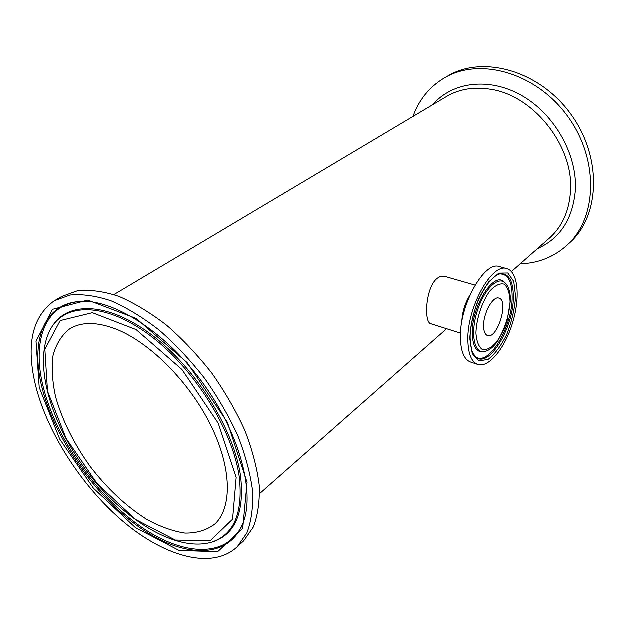 <?xml version="1.0" encoding="UTF-8"?>
<svg xmlns="http://www.w3.org/2000/svg" width="625" height="625" viewBox="0 0 625 625"><rect width="100%" height="100%" fill="white"/><g stroke="black" fill="none" stroke-linecap="round" stroke-linejoin="round"><path stroke-width="0.94" d="M477.914 364.555L470.633 362.133C464.258 359.695 460.867 351.664 460.461 338.039C459.234 305.477 484.586 260.383 499.539 266.719L506.938 268.75C518.133 271.789 520.422 297.516 512.664 322.781C505.094 348.109 488.914 368.234 477.914 364.555C471.602 362.141 468.273 354.102 467.922 340.43C466.836 307.773 492.148 262.445 506.938 268.75M430.961 323.805C423.867 323 425.437 287.836 437.031 278.602C439.68 276.5 442.391 275.82 445.148 276.555L475.117 285.18M483.656 325.961C483.359 313.234 493.102 295.727 498.961 298.188C509.328 300.375 497.453 339.57 487.609 335.641C485.062 334.672 483.742 331.445 483.656 325.961M568.625 243.875L570.656 242.023C600.578 214.539 602.172 155.914 570.055 113.062C538.25 69.977 481.969 55.07 447.398 76.305L445.625 77.312M520.258 263.945C538.609 263.336 554.43 256.914 567.734 244.688C597.688 217.18 599.211 158.367 566.945 115.32C535 72.031 478.555 57.008 443.953 78.273C429.273 87.25 418.977 100 413.062 116.531M35.703 385.836C25.883 345.25 32.117 316.906 54.406 300.805L70.125 295.125C82.391 293.961 96.07 295.891 111.18 300.906C126.844 307.734 142.844 317.477 159.188 330.133C175.344 344.273 190.516 360.383 204.695 378.445C217.93 397.242 229.047 416.469 238.039 436.148C245.57 455.586 250.445 473.906 252.648 491.109C253.297 507.273 251.414 521.211 246.992 532.906L237.359 546.773C212.891 569.922 166.422 557.406 124.945 523.031C83.359 488.445 47.984 434.477 35.703 385.836M115.539 328.953C149.391 342.008 189.297 381.812 210.641 425C232.07 468.211 232.414 508.195 214.711 524.281C206.508 530.359 196.617 533.328 185.039 533.18C172.82 531.305 160.008 526.695 146.617 519.359C126.141 506.289 107.367 488.719 90.305 466.641C74.055 443.93 62.531 420.773 55.734 397.156C52.422 382.047 51.539 368.25 53.078 355.766C56.078 344.375 61.562 335.484 69.539 329.102C81.086 321.859 96.422 321.805 115.539 328.953M55.984 299.898L61.914 296.516L77.688 290.781C89.969 289.57 103.656 291.438 118.75 296.367C134.383 303.102 150.344 312.734 166.625 325.273C182.711 339.305 197.805 355.281 211.891 373.219C225.031 391.891 236.047 411.008 244.945 430.578C252.383 449.922 257.164 468.172 259.289 485.32C259.859 501.438 257.906 515.352 253.43 527.055L243.727 540.953L241.812 542.703M469.906 295.336C464.945 303.492 462.266 312.344 461.867 321.883M510.133 301.602C509.43 315.312 504.305 330.914 496.977 341.641C491.867 347.562 487.086 350.281 482.633 349.789C478.82 347.133 476.602 341.539 475.992 333.016C476.492 318.781 482 302.102 489.758 291.25C495.078 285.484 499.898 283.148 504.219 284.227C507.773 287.406 509.742 293.195 510.133 301.602M505.031 282.82L504.844 282.656C497.586 276.055 483.469 290.445 477.039 311.992C470.43 333.484 474.188 353.281 483.891 351.82L484.141 351.789M472.352 333.555C471.484 306.625 493.875 271.055 504.023 281.945L504.844 282.656C508.758 286.414 510.609 292.555 510.414 301.07L507.203 320.656L504.5 328.352L497.93 340.82C493.57 347.25 488.898 350.914 483.891 351.82L482.812 351.961C476.258 352.211 472.773 346.078 472.352 333.555M469.852 338.656L472.336 353.688L478.938 361.016L488.164 359.5C495.023 354.195 501.312 345.711 507.023 334.07C511.859 321.422 514.742 308.906 515.656 296.516L513.812 281.508L507.883 273.086L498.867 273.211L488.469 282.242L478.867 298.602C473.586 312.211 470.578 325.57 469.852 338.656M500.305 273.938L500.617 273.883C509.062 273.555 513.328 281.289 513.406 297.086C513.727 328.367 488.211 369.875 475.5 356.766L472.828 352.898C471.398 350.008 470.523 345.039 470.188 338.008C469.922 321.922 477.047 299.203 485.766 286.57C494.375 274.797 498.992 274.117 500.617 273.883L500.312 273.938M499.937 274.016C508.055 274.031 512.148 281.695 512.219 297.016C512.539 327.633 487.75 368.391 475.016 356.281M113.984 294.672L445.75 97.062C458.734 89.164 473.734 86.602 490.75 89.359C533.812 95.586 573.914 146.508 570.578 190.992C569.359 210.516 562.578 226.023 550.227 237.523L511.523 271.648M537.414 248.82C560.273 238.547 572.953 218.922 575.461 189.961C577.344 154.656 554.617 114.258 521.875 95.633C489.148 76.875 452.156 81.984 432.75 104.805M39.289 387.477L59.781 439.195L93.523 488.328L135.383 527.625L179.219 550.57L217.703 551.797L242.758 528.453L247.133 482.453L227.461 422.383L187.125 362.625L136.258 318.523L87.836 300.18L52.562 309.422L36.102 341.281L39.289 387.477M42.008 387.406C30.508 342.156 43.281 304.328 79.102 301.609L80.352 301.523L79.102 301.609C111.437 298.367 163.734 330.227 201.359 381.031C239.188 431.672 255.141 491.563 243.344 522.422C229.086 560.422 182.617 558.305 138.5 526.68C94.203 495.039 54.625 438.164 42.008 387.406M242.945 523.484C227.602 559.555 181.492 556.328 138.039 524.711C94.422 493.047 55.68 437 43.281 386.961C31.859 341.891 44.641 304.234 80.336 301.523L80.336 301.523M236.227 477.469L232.641 519.289L210.258 540.867L175.414 540.141L135.422 519.438L97.078 483.555L66.195 438.547L47.586 391.266L44.945 349.297L60.242 320.688L92.43 312.773L136.211 329.695L181.977 369.547L218.289 423.297L236.227 477.469M239.375 477.406C233.172 431.195 195.297 369.906 151.531 336.617C107.75 303.109 66.766 302.086 51.469 327.734C32.266 360.109 49.625 421.133 85.938 470.023C122.312 518.859 175.281 552.398 211.148 542.414C233.773 535.18 243.18 513.508 239.375 477.406M52.391 326.305C67.984 300.875 109.156 302.188 152.969 335.852C196.758 369.297 234.539 430.602 240.711 476.844C244.5 513.078 235.023 534.828 212.297 542.094L211.148 542.414M430.961 323.812L460.562 333.219M446.688 328.812L259.688 493.687M570.656 242.023L567.734 244.688M237.359 546.773L243.727 540.953M70.812 328.328L69.539 329.102"/></g></svg>
